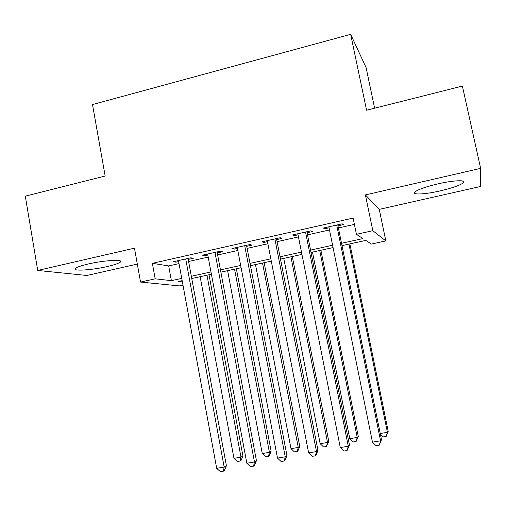 <?xml version="1.0" encoding="UTF-8"?>
<svg xmlns="http://www.w3.org/2000/svg" width="506" height="506" viewBox="0 0 506 506"><rect width="100%" height="100%" fill="white"/><g stroke="black" fill="none" stroke-linecap="round" stroke-linejoin="round"><path stroke-width="0.76" d="M107.316 266.535C114.154 264.954 118.455 263.506 120.226 262.19C124.697 259.123 104.54 260.154 88.164 264.018C81.396 265.599 77.171 267.029 75.489 268.306C71.207 271.463 91.662 270.217 107.316 266.535M440.15 190.895C451.947 188.118 459.638 185.455 463.237 182.913C467.455 179.7 453.977 180.13 437.848 183.893C426.008 186.727 418.418 189.364 415.078 191.806C410.923 195.101 424.597 194.506 440.15 190.895M182.976 285.099L179.333 285.896L140.541 282.063L155.178 278.825L171.382 280.659L181.736 278.382M374.636 108.189L366.085 67.589L350.658 34.332L92.509 104.559L105.166 176.044L25.3 196.157L37.729 270.457L86.893 275.479L137.322 264.075M365.402 194.924L379.253 209.376L480.7 186.442L480.637 168.359L365.402 194.924L372.827 230.704L385.838 240.919L371.372 244.069L365.775 240.413L341.999 245.625M379.253 209.376L385.838 240.919M350.658 34.332L366.578 110.219L462.389 86.09L480.637 168.359M188.213 259.433L193.26 258.3L190.8 257.807L173.406 261.71L176.006 262.165L178.65 261.577M217.245 252.918L222.374 251.767L220.142 251.216L202.482 255.182L204.854 255.701L207.802 255.037M246.726 246.308L251.931 245.138L249.945 244.524L232.007 248.554L234.145 249.129L237.415 248.395M276.668 239.591L281.956 238.408L280.21 237.725L261.994 241.817L263.885 242.456L267.491 241.653M307.079 232.773L312.449 231.565L310.962 230.825L292.455 234.98L294.1 235.682L298.04 234.797M341.525 243.291L362.96 238.579L356.445 234.329L353.112 218.086L152.376 263.329L168.688 265.928L179.023 263.613M188.593 261.475L208.187 257.092M217.637 254.98L237.807 250.464M247.124 248.383L267.895 243.734M277.079 241.678L298.458 236.897M307.503 234.873L329.501 229.952M338.4 227.959L354.402 224.379M337.97 225.84L343.429 224.62L342.201 223.81L323.397 228.029L324.782 228.801L329.077 227.839M140.541 282.063L134.469 248.161L37.729 270.457M152.376 263.329L155.178 278.825M356.445 234.329L372.827 230.704M182.154 280.634L178.403 281.456L182.388 281.905M333.068 247.579L311 252.412M301.93 254.398L280.488 259.097M271.279 261.115L250.451 265.675M241.109 267.718L220.875 272.152M211.4 274.227L191.749 278.534M191.331 276.276L210.977 271.962M220.445 269.881L240.673 265.441M250.015 263.386L270.83 258.813M280.039 256.795L301.468 252.083M310.539 250.097L332.6 245.252M168.688 265.928L171.382 280.659M324.574 227.77L324.782 228.801M293.891 234.657L294.1 235.682M263.689 241.438L263.885 242.456M233.949 248.117L234.145 249.129M204.664 254.695L204.854 255.701M175.822 261.172L176.006 262.165M336.699 225.043L380.575 440.802L372.454 442.168L328.862 226.802M337.761 224.803L381.486 439.676L380.575 440.802L379.291 445.16L376.047 445.697L372.454 442.168M381.486 439.676L379.291 445.16M380.234 433.522L387.413 432.307L388.203 431.321L349.88 243.898M388.203 431.321L386.192 436.387L387.413 432.307L348.95 244.101M386.192 436.387L383.162 436.899L380.354 434.116M305.548 232.039L348.28 446.222L340.291 447.563L297.832 233.772M306.876 231.742L349.475 445.052L348.28 446.222L347.097 450.53L343.903 451.061L340.291 447.563M349.475 445.052L347.097 450.53M274.878 238.927L316.509 451.561L308.641 452.876L267.288 240.628M276.466 238.566L317.97 450.353L316.509 451.561L315.415 455.811L312.278 456.336L308.641 452.876M317.97 450.353L316.01 455.311L315.415 455.811M244.695 245.701L285.239 456.804L277.497 458.107L237.219 247.383M246.53 245.29L286.965 455.564L285.239 456.804L284.245 461.01L281.153 461.529L277.497 458.107M286.965 455.564L284.941 460.498L284.245 461.01M214.974 252.38L254.467 461.972L246.852 463.249L207.612 254.031M217.055 251.912L256.447 460.694L254.467 461.972L253.563 466.134L250.527 466.64L246.852 463.249M256.447 460.694L254.366 465.602L253.563 466.134M312.474 252.089L349.772 438.689L357.242 437.424L358.28 436.406L320.874 250.249M358.28 436.406L356.11 441.46L357.242 437.424L319.716 250.502M356.11 441.46L353.125 441.966L349.772 438.689M283.771 258.376L320.165 443.718L327.527 442.465L328.799 441.415L292.297 256.51M328.799 441.415L326.478 446.463L327.527 442.465L290.906 256.814M326.478 446.463L323.543 446.956L320.165 443.718M255.486 264.568L291.001 448.664L298.249 447.437L299.754 446.349L264.132 262.677M299.754 446.349L297.895 450.941L297.288 451.39L298.249 447.437L262.519 263.031M297.288 451.39L294.397 451.877L291.001 448.664M227.611 270.678L262.266 453.54L269.413 452.332L271.14 451.213L236.372 268.756M271.14 451.213L269.23 455.779L268.534 456.241L269.413 452.332L234.544 269.16M268.534 456.241L265.682 456.722L262.266 453.54M185.708 258.952L224.177 467.057L216.682 468.316L178.46 260.577M188.03 258.427L226.41 465.741L224.177 467.057L223.367 471.168L220.369 471.668L216.682 468.316M226.41 465.741L224.266 470.631L223.367 471.168M200.142 276.693L233.955 458.347L240.995 457.152L242.943 456.007L209.01 274.752M242.943 456.007L240.976 460.549L240.192 461.023L240.995 457.152L206.973 275.194M240.192 461.023L237.384 461.497L233.955 458.347M120.226 262.19L119.985 260.824M463.237 182.913L462.819 181.021"/></g></svg>
